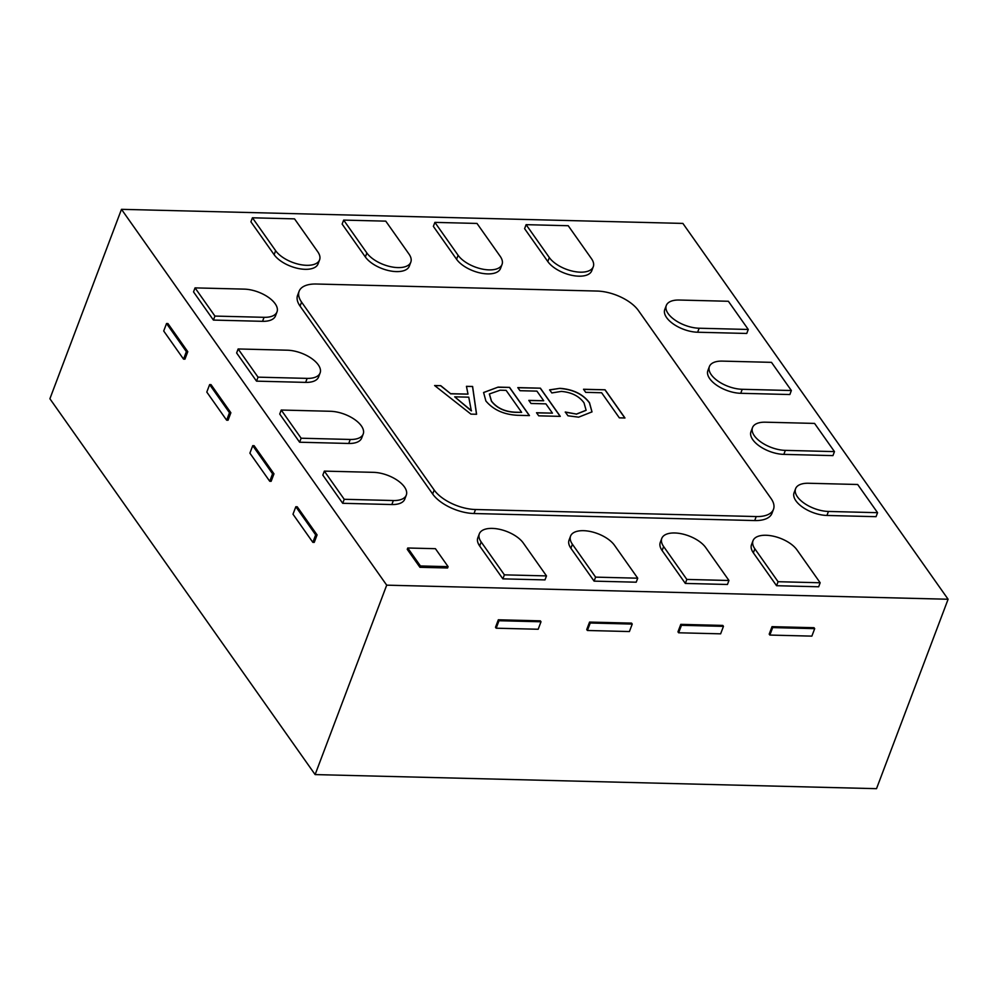 <?xml version="1.0" encoding="UTF-8"?>
<svg xmlns="http://www.w3.org/2000/svg" width="998" height="998" viewBox="0 0 998 998"><rect width="100%" height="100%" fill="white"/><g stroke="black" fill="none" stroke-linecap="round" stroke-linejoin="round"><path stroke-width="1.5" d="M275.161 303.741A24.476 11.901 20.7 0 0 244.161 289.121L195.047 287.886L214.932 316.079L213.422 320.084L262.549 321.319A24.476 11.901 20.7 0 0 275.498 315.867L277.007 311.875A24.476 11.901 20.7 0 0 275.161 303.741M404.452 486.962A24.476 11.901 20.7 0 0 373.452 472.341L324.338 471.118L322.828 475.11L342.713 503.304L391.84 504.539A24.476 11.901 20.7 0 0 404.789 499.1L406.298 495.095A24.476 11.901 20.7 0 0 404.452 486.962M361.363 425.897A24.476 11.901 20.7 0 0 330.363 411.276L281.236 410.041L279.727 414.045L299.612 442.226L348.739 443.461A24.476 11.901 20.7 0 0 361.688 438.022L363.21 434.018A24.476 11.901 20.7 0 0 361.363 425.897M318.262 364.819A24.476 11.901 20.7 0 0 287.262 350.198L238.135 348.963L236.626 352.968L256.523 381.149L305.637 382.384A24.476 11.901 20.7 0 0 318.599 376.945L320.109 372.94A24.476 11.901 20.7 0 0 318.262 364.819M948.1 599.249L876.518 788.67L315.118 774.585L49.9 398.751L121.482 209.331L682.881 223.415L948.1 599.249L386.7 585.165L121.482 209.331M476.582 414.27L470.931 414.12L434.604 385.527L440.767 385.677L450.609 393.686L468 394.123L466.44 386.326L472.603 386.476L476.582 414.27M756.222 516.552A32.635 15.868 20.7 0 0 773.487 509.304A32.635 15.868 20.7 0 0 771.03 498.476L638.421 310.553A32.635 15.868 20.7 0 0 597.091 291.054L316.378 284.018A32.635 15.868 20.7 0 0 299.113 291.266A32.635 15.868 20.7 0 0 301.571 302.107L434.18 490.018A32.635 15.868 20.7 0 0 475.51 509.516L756.222 516.552L754.7 520.557A32.635 15.868 20.7 0 0 771.978 513.309L773.487 509.304M485.889 400.996L483.593 392.501L498.127 387.112L509.579 387.399L529.464 415.592L517.588 415.293C503.903 414.594 493.336 409.829 485.889 400.996M536.924 391.129L519.983 390.705L517.8 387.611L540.392 388.172L560.277 416.366L538.708 415.829L536.525 412.735L552.443 413.135L545.894 403.853L531.011 403.479L528.828 400.385L543.71 400.759L536.924 391.129M561.35 391.403L551.819 392.938L549.636 389.844L559.94 388.334C573.089 389.307 582.944 394.11 589.494 402.73L592.001 411.875L578.64 417.164L567.949 415.792L565.28 412.012L576.407 414.07L586.113 410.253L584.005 402.818C579.114 396.119 571.555 392.314 561.35 391.403M601.619 392.75L585.701 392.351L583.518 389.257L605.087 389.794L624.973 417.987L619.334 417.85L601.619 392.75M299.113 291.266L297.604 295.271A32.635 15.868 20.7 0 0 300.061 306.099L432.67 494.022A32.635 15.868 20.7 0 0 474 513.521L754.7 520.557M753.016 540.704L751.506 544.708A24.476 11.901 20.7 0 0 753.353 552.83L776.556 585.714L818.659 586.774L820.169 582.77L796.965 549.886A24.476 11.901 20.7 0 0 772.901 536.101A24.476 11.901 20.7 0 0 753.016 540.704A24.476 11.901 20.7 0 0 754.862 548.825L778.066 581.709L776.556 585.714M594.097 581.135L636.2 582.196L637.722 578.191L614.506 545.307A24.476 11.901 20.7 0 0 590.442 531.522A24.476 11.901 20.7 0 0 570.557 536.126A24.476 11.901 20.7 0 0 572.403 544.247L595.606 577.131L594.097 581.135L570.893 548.251A24.476 11.901 20.7 0 1 569.047 540.13L570.557 536.126M666.302 305.475L664.78 309.48A24.476 11.901 20.7 0 0 673.488 324.101A24.476 11.901 20.7 0 0 697.627 332.234L746.754 333.457L748.263 329.465L728.378 301.271L679.251 300.036A24.476 11.901 20.7 0 0 666.302 305.475A24.476 11.901 20.7 0 0 675.01 320.096A24.476 11.901 20.7 0 0 699.149 328.23L748.263 329.465M752.492 427.631L750.983 431.635A24.476 11.901 20.7 0 0 759.69 446.243A24.476 11.901 20.7 0 0 783.829 454.377L832.956 455.612L834.465 451.607L814.568 423.414L765.454 422.191A24.476 11.901 20.7 0 0 752.492 427.631A24.476 11.901 20.7 0 0 761.2 442.239A24.476 11.901 20.7 0 0 785.339 450.372L834.465 451.607M274.126 254.69A24.476 11.901 20.7 0 0 298.19 268.474A24.476 11.901 20.7 0 0 318.075 263.871L319.585 259.867A24.476 11.901 20.7 0 0 317.738 251.746L294.535 218.861L252.432 217.801L250.91 221.806L274.126 254.69L275.635 250.685A24.476 11.901 20.7 0 0 299.699 264.47A24.476 11.901 20.7 0 0 319.585 259.867M434.879 222.379L433.369 226.384L456.573 259.268A24.476 11.901 20.7 0 0 480.649 273.053A24.476 11.901 20.7 0 0 500.534 268.45L502.044 264.445A24.476 11.901 20.7 0 0 500.198 256.324L476.994 223.44L434.879 222.379L458.094 255.263A24.476 11.901 20.7 0 0 482.159 269.048A24.476 11.901 20.7 0 0 502.044 264.445M365.355 256.973A24.476 11.901 20.7 0 0 389.42 270.757A24.476 11.901 20.7 0 0 409.305 266.154L410.814 262.162A24.476 11.901 20.7 0 0 408.968 254.028L385.764 221.144L343.661 220.096L342.139 224.088L365.355 256.973L366.865 252.981A24.476 11.901 20.7 0 0 390.929 266.753A24.476 11.901 20.7 0 0 410.814 262.162M547.802 261.551A24.476 11.901 20.7 0 0 571.879 275.336A24.476 11.901 20.7 0 0 591.764 270.732L593.274 266.74A24.476 11.901 20.7 0 0 591.427 258.607L568.224 225.723L526.108 224.662L524.599 228.667L547.802 261.551L549.324 257.559A24.476 11.901 20.7 0 0 573.388 271.331A24.476 11.901 20.7 0 0 593.274 266.74M709.391 366.553L707.881 370.557A24.476 11.901 20.7 0 0 716.589 385.166A24.476 11.901 20.7 0 0 740.728 393.299L789.855 394.534L791.364 390.53L771.479 362.349L722.352 361.114A24.476 11.901 20.7 0 0 709.391 366.553A24.476 11.901 20.7 0 0 718.098 381.174A24.476 11.901 20.7 0 0 742.238 389.295L791.364 390.53M795.593 488.696L794.084 492.7A24.476 11.901 20.7 0 0 802.791 507.321A24.476 11.901 20.7 0 0 826.93 515.455L876.044 516.677L877.566 512.685L857.669 484.492L808.542 483.257A24.476 11.901 20.7 0 0 795.593 488.696A24.476 11.901 20.7 0 0 804.301 503.316A24.476 11.901 20.7 0 0 828.44 511.45L877.566 512.685M661.786 538.409L660.277 542.413A24.476 11.901 20.7 0 0 662.123 550.547L685.327 583.431L727.43 584.479L728.952 580.487L705.736 547.59A24.476 11.901 20.7 0 0 681.671 533.818A24.476 11.901 20.7 0 0 661.786 538.409A24.476 11.901 20.7 0 0 663.633 546.542L686.836 579.426L685.327 583.431M479.327 533.83L477.817 537.835A24.476 11.901 20.7 0 0 479.664 545.968L502.867 578.852L544.983 579.9L546.492 575.908L523.289 543.012A24.476 11.901 20.7 0 0 499.212 529.239A24.476 11.901 20.7 0 0 479.327 533.83A24.476 11.901 20.7 0 0 481.173 541.964L504.389 574.848L546.492 575.908M195.047 287.886L193.525 291.89L213.422 320.084M407.758 548.002L407.246 549.337L419.933 567.301L447.591 567.987L448.102 566.652L435.427 548.688L407.758 548.002L420.432 565.966L419.933 567.301M273.976 473.838L254.128 445.707L252.731 445.669L249.899 453.154L269.747 481.273L271.144 481.31L273.976 473.838L272.566 473.801L252.731 445.669M187.774 351.683L167.938 323.564L166.529 323.527L163.709 330.999L183.545 359.13L184.954 359.155L187.774 351.683L186.377 351.645L166.529 323.527M315.118 774.585L386.7 585.165M230.875 412.76L211.027 384.642L209.63 384.604L206.798 392.077L226.646 420.195L228.055 420.233L230.875 412.76L229.478 412.723L209.63 384.604M317.077 534.903L297.229 506.784L295.82 506.747L293 514.22L312.848 542.351L314.245 542.376L317.077 534.903L315.667 534.866L295.82 506.747M680.786 624.361L677.966 631.834L678.628 632.782L720.631 633.83L723.463 626.357L722.802 625.422L680.786 624.361L681.459 625.309L678.628 632.782M498.339 619.783L495.507 627.268L496.168 628.204L538.184 629.251L541.003 621.779L540.342 620.843L498.339 619.783L499 620.731L496.168 628.204M589.569 622.078L586.737 629.551L587.398 630.486L629.414 631.547L632.233 624.074L631.572 623.126L589.569 622.078L590.23 623.014L587.398 630.486M772.015 626.657L769.196 634.129L769.857 635.065L811.861 636.125L814.692 628.653L814.031 627.705L772.015 626.657L772.677 627.592L769.857 635.065M343.661 220.096L366.865 252.981M252.432 217.801L275.635 250.685M526.108 224.662L549.324 257.559M595.606 577.131L637.722 578.191M686.836 579.426L728.952 580.487M778.066 581.709L820.169 582.77M504.389 574.848L502.867 578.852M238.135 348.963L258.033 377.157L307.159 378.379A24.476 11.901 20.7 0 0 320.109 372.94M258.033 377.157L256.523 381.149M281.236 410.041L301.134 438.222L350.248 439.457A24.476 11.901 20.7 0 0 363.21 434.018M301.134 438.222L299.612 442.226M324.338 471.118L344.223 499.299L393.349 500.534A24.476 11.901 20.7 0 0 406.298 495.095M344.223 499.299L342.713 503.304M214.932 316.079L264.058 317.314A24.476 11.901 20.7 0 0 277.007 311.875M541.003 621.779L499 620.731M632.233 624.074L590.23 623.014M723.463 626.357L681.459 625.309M814.692 628.653L772.677 627.592M183.545 359.13L186.377 351.645M226.646 420.195L229.478 412.723M269.747 481.273L272.566 473.801M312.848 542.351L315.667 534.866M420.432 565.966L448.102 566.652M434.791 385.665L440.767 385.677M440.717 385.814L450.609 393.686M450.56 393.823L468 394.123M466.478 386.451L472.603 386.476M472.553 386.613L476.508 414.257M454.689 396.83L471.33 410.889L468.773 397.179L454.689 396.83L471.518 410.764M483.568 392.563L498.127 387.112M498.077 387.249L509.579 387.399M509.529 387.536L529.327 415.592M489.357 394.023L491.428 401.196C496.792 408.132 504.776 411.837 515.38 412.336L521.642 412.361L506.111 390.355L500.135 390.206L489.382 393.961L491.478 401.059C496.842 407.995 504.826 411.712 515.43 412.199L521.642 412.361M517.887 387.748L540.392 388.172M540.342 388.309L560.128 416.366M536.625 412.873L552.443 413.135M528.915 400.522L543.71 400.759M549.586 389.981L559.94 388.334M559.89 388.459C573.039 389.445 582.894 394.247 589.444 402.868L589.494 402.73M589.444 402.868L591.976 411.937M565.23 412.149L576.407 414.07M576.357 414.195L586.088 410.328M583.618 389.395L605.087 389.794M605.038 389.931L624.835 417.987M458.094 255.263L456.573 259.268M785.339 450.372L783.829 454.377M742.238 389.295L740.728 393.299M699.149 328.23L697.627 332.234M828.44 511.45L826.93 515.455M572.403 544.247L570.893 548.251M663.633 546.542L662.123 550.547M754.862 548.825L753.353 552.83M481.173 541.964L479.664 545.968M307.159 378.379L305.637 382.384M350.248 439.457L348.739 443.461M393.349 500.534L391.84 504.539M264.058 317.314L262.549 321.319M301.571 302.107L300.061 306.099M434.18 490.018L432.67 494.022M475.51 509.516L474 513.521"/></g></svg>
